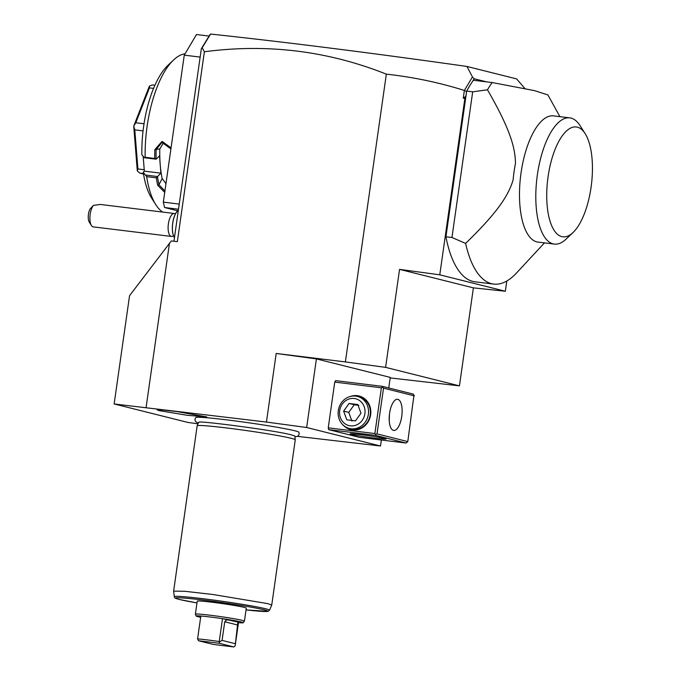 <?xml version="1.0" encoding="UTF-8"?>
<svg xmlns="http://www.w3.org/2000/svg" width="681" height="681" viewBox="0 0 681 681"><rect width="100%" height="100%" fill="white"/><g stroke="black" fill="none" stroke-linecap="round" stroke-linejoin="round"><path stroke-width="1.02" d="M399.551 269.37L473.397 287.859L505.362 291.247L439.773 274.818L399.551 269.37L385.599 367.365L345.378 361.917L386.34 74.152C412.89 77.047 438.896 82.469 464.357 90.445L463.259 98.2L464.876 98.413L439.773 274.818M390.187 377.921L459.445 385.863L473.397 287.859M459.445 385.863L385.599 367.365M505.362 291.247L506.817 281.006M297.41 436.359L380.5 445.995L306.654 427.506L266.433 422.058L276.197 353.456L345.378 361.917M266.433 422.058L114.144 403.961L187.99 422.45L198.018 423.812M114.144 403.961L129.56 295.673L171.331 240.929L177.349 241.661L204.377 51.765C267.284 43.439 327.936 50.905 386.34 74.152M169.492 243.074L146.117 407.34M276.197 353.456L316.418 358.904L306.654 427.506M316.418 358.904L390.264 377.402L388.757 387.966M204.377 51.765L202.189 47.781L210.591 34.05C286.446 42.196 371.903 52.99 466.945 66.457L472.461 76.962L464.357 90.445M466.621 91.475L445.936 236.775L451.954 237.507L472.691 91.824L487.477 89.79A110.645 44.01 97 0 1 492.15 82.546L473.363 80.247A110.645 44.01 97 0 0 472.827 81.013A110.645 44.01 97 0 0 466.672 91.092L465.838 96.327L463.259 98.2M466.494 91.68L464.493 90.386M465.838 96.327L464.876 98.413M445.936 236.775A110.645 44.01 97 0 0 474.938 281.789L493.725 284.088A110.645 44.01 -83 0 1 465.617 243.398L451.954 237.507M473.244 80.213L472.827 81.013M472.461 76.962L474.163 78.758L473.295 80.23M474.163 78.758L486.566 81.856M544.477 242.879L516.419 273.09A110.645 44.01 -83 0 1 493.725 284.088M466.672 91.092L472.691 91.824M487.477 89.79C508.017 125.466 515.389 145.887 515.449 163.431A69.36 27.589 97 0 0 513.099 179.98C507.983 197.098 495.283 214.583 465.617 243.398M492.15 82.546L534.517 90.633L547.89 94.914L559.91 116.655M554.351 244.087L538.033 242.095A63.58 25.291 -83 0 1 536.807 241.866A63.58 25.291 -83 0 1 520.846 174.353A63.58 25.291 -83 0 1 553.474 115.872L569.784 117.864A63.58 25.291 97 0 0 537.164 176.345A63.58 25.291 97 0 0 553.117 243.858A63.58 25.291 97 0 0 554.351 244.087A63.58 25.291 97 0 0 565.996 239.176L573.01 232.544A55.323 22.005 97 0 0 591.431 184.568A55.323 22.005 97 0 0 585.115 133.57A55.323 22.005 97 0 0 577.377 127.177A55.323 22.005 97 0 0 548.103 176.515A55.323 22.005 97 0 0 561.799 236.613A55.323 22.005 97 0 0 573.01 232.544M585.115 133.57L579.906 125.44A63.58 25.291 97 0 0 571.589 118.256A63.58 25.291 97 0 0 569.784 117.864M473.048 80.63L473.193 80.12M466.945 66.457L516.641 78.902L524.991 88.632M209.748 34.833L210.412 34.152M210.199 34.288L201.346 48.691L173.944 241.244M202.189 47.781L201.346 48.691M200.154 57.085L184.262 55.144L196.494 34.527L208.854 36.033M179.231 204.087L163.338 202.138L184.262 55.144M178.499 209.229L164.564 207.518L163.338 202.138M177.358 211.119A14.863 5.916 97 0 0 176.115 210.412L164.564 207.518M173.553 59.996L167.943 65.308A74.314 29.564 -83 0 0 141.869 154.902L144.619 157.779L145.155 157.294A80.92 32.186 -83 0 1 173.553 59.996A80.92 32.186 -83 0 1 185.079 53.765M145.155 157.294L154.783 158.469A80.92 32.186 -83 0 1 154.834 149.641L162.01 141.418L171.076 147.803M164.725 192.425L157.677 185.258A80.92 32.186 -83 0 1 156.332 177.843L146.704 176.668L143.257 172.242L144.346 171.135L160.895 173.161L157.549 176.532L146.006 175.119M162.665 212.08A80.92 32.186 -83 0 1 155.847 204.76A80.92 32.186 -83 0 1 146.704 176.668M144.619 157.779L156.17 159.192L154.783 158.469M156.111 159.124A79.932 31.794 -83 0 1 156.145 149.582L161.976 142.414L170.914 148.926M154.834 149.641L159.797 148.901A71.011 28.244 -83 0 0 160.197 164.496L160.895 173.161M157.677 185.258L158.954 184.755A79.932 31.794 -83 0 1 157.515 176.694L156.332 177.843M164.93 191.003L158.954 184.755L162.163 178.524L165.977 183.649M155.847 204.76L151.684 198.256A74.314 29.564 -83 0 1 143.257 172.242M143.163 156.247L144.346 171.135M162.163 178.524A71.011 28.244 -83 0 1 160.197 164.496L159.507 155.821L156.17 159.192M163.84 142.32L159.797 148.901M154.902 85.236L152.382 84.929L149.428 86.07A49.543 19.706 97 0 0 149.377 86.129L149.454 87.875L153.557 88.377M144.023 123.772L135.808 122.767L149.454 87.875M135.808 122.767L133.757 126.062A49.543 19.706 97 0 0 133.74 126.189L134.795 129.875L143.061 130.888M144.236 169.739L137.92 168.965L134.795 129.875M137.92 168.965L137.307 170.931A49.543 19.706 97 0 0 137.341 171.008L139.826 173.127L143.461 173.57M143.538 174.055L139.826 173.127M133.757 126.062L149.377 86.129M137.307 170.931L133.74 126.189M174.464 237.584A14.795 5.882 -83 0 1 172.761 223.053A14.795 5.882 -83 0 1 178.337 210.352M173.459 235.677A11.56 4.597 97 0 1 171.476 236.443A11.56 4.597 97 0 1 168.198 229.974A11.56 4.597 97 0 1 169.799 218.286A11.56 4.597 -83 0 1 174.276 213.494A11.56 4.597 -83 0 1 175.375 214.004M91.424 225.505L89.347 222.253A8.257 3.286 -83 0 1 90.028 209.024L93.459 205.364A11.56 4.597 97 0 0 91.594 208.718A11.56 4.597 97 0 0 91.424 225.505A11.56 4.597 97 0 0 93.263 226.884L171.476 236.443M93.459 205.364L100.405 204.462L174.276 213.494M174.455 237.652A14.795 5.882 -83 0 1 172.702 223.045A14.795 5.882 -83 0 1 178.345 210.301M381.351 440.02L380.5 445.995M294.899 436.844L297.35 436.393L298.525 435.5L299.189 433.984L298.916 432.248A52.131 2.366 -171.9 0 0 294.796 430.784A52.131 2.366 -171.9 0 0 237.916 421.292A52.131 2.366 -171.9 0 0 195.745 417.564L195.004 419.155L195.217 420.79L196.06 421.948L198.324 423.097M159.158 410.634L157.183 409.868L163.151 410.005L177.383 411.647L206.726 416.917L187.156 415.282L159.158 410.634M328.651 429.626L359.432 437.338L406.055 443.042L375.274 435.329L328.651 429.626L328.242 427.838L334.754 382.101L335.622 380.628L382.245 386.331L382.56 387.157L381.377 387.804L334.754 382.101M351.566 434.401A18.166 0.826 8.1 0 1 350.145 433.831A18.166 0.826 8.1 0 1 364.965 435.159A18.166 0.826 8.1 0 1 384.654 438.453A18.166 0.826 8.1 0 1 386.076 438.947A18.166 0.826 8.1 0 1 372.047 437.798A18.166 0.826 8.1 0 1 351.566 434.401M381.377 387.804L374.865 433.533L328.242 427.838M374.865 433.533L375.818 434.529L377.01 433.882L407.791 441.594L406.055 443.042M375.274 435.329L375.818 434.529M350.451 396.436A17.34 15.893 104.1 0 1 370.651 414.746A17.34 15.893 104.1 0 1 359.619 429.064A17.34 15.893 104.1 0 1 343.25 425.174M407.791 441.594L413.988 395.031L413.035 394.044L382.245 386.331M414.303 395.857L383.522 388.144L377.01 433.882M383.522 388.144L382.56 387.157M397.866 399.355A15.689 6.24 -83 0 1 401.799 416.014A15.689 6.24 -83 0 1 393.754 430.443A15.689 6.24 -83 0 1 393.448 430.383A15.689 6.24 -83 0 1 389.515 413.725A15.689 6.24 -83 0 1 397.559 399.296A15.689 6.24 -83 0 1 397.866 399.355M389.464 414.125L389.226 420.569M370.226 414.729A16.514 15.135 104.1 0 1 352.86 429.226A16.514 15.135 104.1 0 1 351.175 428.911L349.327 428.451A16.514 15.135 -75.9 0 0 351.013 428.766A16.514 15.135 104.1 0 0 368.225 415.189A16.514 15.135 104.1 0 0 357.346 396.41L359.193 396.87A16.514 15.135 104.1 0 1 370.226 414.729M349.327 428.451A16.514 15.135 -75.9 0 1 338.457 409.664A16.514 15.135 -75.9 0 1 355.661 396.095A16.514 15.135 104.1 0 1 357.346 396.41M354.248 398.487A13.833 12.675 -75.9 0 0 339.7 410.626A13.833 12.675 -75.9 0 0 350.349 425.846A13.833 12.675 104.1 0 0 364.897 413.707A13.833 12.675 104.1 0 0 354.248 398.487M360.981 413.231L355.473 420.867L346.791 419.802L343.616 411.103L349.115 403.467L357.797 404.531L360.981 413.231M343.616 411.103L348.74 412.388L354.248 404.752L358.878 405.357M351.924 421.088L348.74 412.388M349.115 403.467L354.248 404.752M197.167 425.812L198.622 422.407A48.581 2.205 8.1 0 1 198.946 422.229L198.929 422.237C197.218 420.347 275.567 430.375 291.621 434.963L294.532 435.831A48.581 2.205 8.1 0 1 294.813 436.095L295.256 439.773A49.543 2.247 -171.9 0 0 291.323 438.334A49.543 2.247 -171.9 0 0 236.835 429.26A49.543 2.247 -171.9 0 0 197.167 425.812A49.543 2.247 -171.9 0 0 197.158 425.838L173.629 591.125L174.302 596.684C175.587 597.807 172.242 597.407 179.231 599.433L196.979 602.915A46.504 2.111 -171.9 0 1 179.401 599.459A46.504 2.111 -171.9 0 1 203.696 600.114A46.504 2.111 -171.9 0 1 264.109 609.818A46.504 2.111 -171.9 0 1 246.028 609.895M246.028 609.904L268.025 611.376L269.54 610.236L271.736 605.086L295.256 439.798A49.543 2.247 -171.9 0 0 295.256 439.773M271.736 605.086L267.803 603.63L213.017 594.513L184.832 591.287L173.629 591.125M197.226 601.153A24.771 1.124 8.1 0 1 216.924 602.847A24.771 1.124 8.1 0 1 244.309 607.401A24.771 1.124 8.1 0 1 246.275 608.133L244.428 621.132A24.771 1.124 -171.9 0 0 242.462 620.4A24.771 1.124 8.1 0 0 215.068 615.845A24.771 1.124 8.1 0 0 195.379 614.151L197.226 601.153M200.657 617.284A23.784 1.081 8.1 0 1 198.001 616.688A23.784 1.081 8.1 0 1 196.119 616.016L195.379 614.185A24.771 1.124 8.1 0 1 195.379 614.151M196.119 616.016A23.784 1.081 8.1 0 1 200.835 616.016A23.784 1.081 8.1 0 1 222.491 618.663L237.865 622.051L235.158 645.835L233.855 646.95L219.078 643.247L198.494 640.727L197.584 638.88A23.784 1.081 8.1 0 1 219.239 641.528L222.491 618.663A23.784 1.081 8.1 0 1 241.321 621.991A23.784 1.081 8.1 0 1 243.194 622.715L244.411 621.166A24.771 1.124 -171.9 0 0 244.428 621.132M243.194 622.715A23.784 1.081 8.1 0 1 238.486 622.672L237.865 622.051M235.26 643.698L222.083 640.395L224.73 621.779C226.007 620.008 227.88 619.472 230.331 620.161M235.158 645.835L238.486 622.672M198.494 640.727L213.264 644.43L233.855 646.95M219.239 641.528L219.537 641.919L222.083 640.395M219.537 641.919L219.078 643.247M197.584 638.88L200.835 616.016M177.886 210.633L176.115 210.412M269.54 610.236A48.104 2.179 -171.9 0 0 265.735 608.788A48.104 2.179 -171.9 0 0 212.259 599.901A48.104 2.179 -171.9 0 0 174.302 596.684M224.73 621.779L237.907 625.073"/></g></svg>
